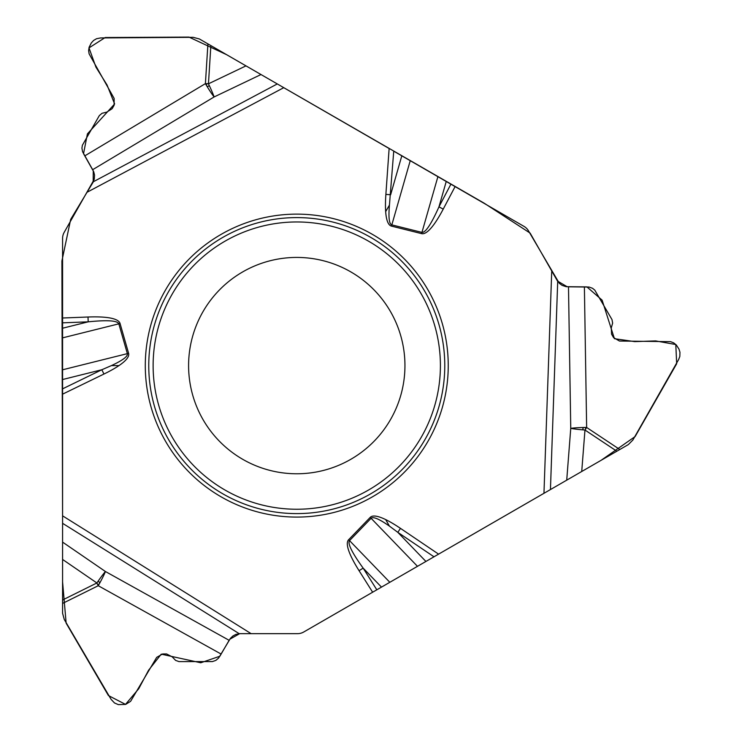 <?xml version="1.0" encoding="UTF-8"?>
<svg xmlns="http://www.w3.org/2000/svg" width="742" height="742" viewBox="0 0 742 742"><rect width="100%" height="100%" fill="white"/><g stroke="black" fill="none" stroke-linecap="round" stroke-linejoin="round"><path stroke-width="1.11" d="M567.259 286.792L557.474 281.032L530.122 233.099L484.192 203.197L260.998 74.543L214.123 96.952L92.667 169.686L82.585 151.739L81.926 148.168L82.371 145.284L99.307 115.622L102.034 113.294L106.82 112.107L112.135 108.694L114.11 105.271L114.138 98.426L89.105 53.841L88.623 50.521L89.133 47.21L91.349 42.878L93.622 40.42L96.516 38.732L100.615 37.935L193.161 37.323L199.385 38.964L210.867 45.596L208.456 83.809A15.74 1.234 3.6 0 0 205.404 83.633A15.74 1.345 -120.9 0 0 214.123 96.952A15.74 1.132 64.5 0 0 208.456 83.809L245.992 65.871L260.998 74.543L226.588 54.676L189.025 37.1L105.197 37.527L89.003 47.896L95.941 67.151L107.024 84.931L114.63 103.954L87.417 133.875L83.531 153.687L93.742 171.81L94.549 175.103L94.243 179.332L64.229 232.283A12.289 12.289 0 0 0 62.578 238.423L62.578 328.224L88.196 321.833L88.01 317.01L62.578 318.003M433.987 556.797L397.805 532.339L400.485 528.378L438.587 554.144L389.828 582.294L348.647 539.703A127.503 22.13 -134 0 0 359.063 570.691L372.642 592.218L303.719 632.008A12.289 12.289 0 0 1 297.57 633.659L240.093 633.659L235.9 634.391L232.905 635.977L230.447 638.324L218.64 658.024L215.876 660.38L212.444 661.576L179.007 661.604L175.622 660.408L172.2 656.846L166.588 653.952L162.637 653.952L156.701 657.356L130.601 701.329L125.658 704.408L118.33 704.622L114.491 702.962L111.068 699.307L64.266 619.477L62.578 613.263L62.578 600L96.887 582.98A15.74 1.234 -116.4 0 0 98.25 585.716A15.74 1.345 119.1 0 0 105.42 571.507A15.74 1.132 -55.5 0 0 96.887 582.98A1.373 1.373 0 0 0 98.269 584.353A1.373 1.373 0 0 0 99.623 582.952A1.373 1.373 0 0 0 98.213 581.607M96.887 582.98L62.578 559.44L62.578 600M62.578 559.44L62.578 394.16L103.945 374.042A127.503 22.13 -14 0 0 118.97 365.602A127.503 22.13 -14 0 0 128.598 353.285L120.056 323.484A127.503 22.13 -14 0 0 88.01 317.01M62.578 388.845L101.849 369.739L62.578 379.533L62.578 394.16M62.578 379.533L62.578 328.224M245.992 65.871L210.867 45.596M389.439 205.089L393.742 151.173L455.087 186.594L443.224 209.105A127.503 22.13 106 0 1 421.604 233.628L391.516 226.125A127.503 22.13 106 0 1 385.664 211.628L389.439 205.089C388.363 217.508 389.16 224.112 391.832 224.882L391.516 226.125M438.587 554.144L566.721 480.167L570.756 428.366L568.493 286.811L589.074 287.052L592.496 288.267L594.769 290.094L611.992 319.589L612.642 323.122L611.278 327.862L611.575 334.169L613.551 337.591L619.468 341.032L670.592 341.654L673.708 342.887L676.324 344.984L678.967 349.065L679.96 352.264L679.82 356.448L678.615 359.573L632.88 440.025L628.335 444.588L616.852 451.219L584.965 430.026A15.74 1.234 123.6 0 0 586.644 427.466A15.74 1.345 -0.9 0 0 570.756 428.366A15.74 1.132 -175.5 0 0 584.965 430.026L581.728 471.495L566.721 480.167L601.131 460.3L635.133 436.556L676.676 363.747L675.795 344.529L655.65 340.912L634.707 341.617L614.432 338.695L602.124 300.167L586.913 286.894L566.109 286.681L562.093 285.355L559.347 283.361L528.499 230.883A12.289 12.289 0 0 0 524 226.384L455.087 186.594M581.728 471.495L616.852 451.219M389.828 582.294L372.642 592.218M417.486 566.322L371.102 518.296C373.115 516.367 379.227 518.973 389.439 526.115L385.664 519.576A127.503 22.13 -134 0 0 370.184 517.406L348.647 539.703M221.033 496.788A151.47 151.47 0 0 1 221.033 234.426A151.47 151.47 0 0 1 448.242 365.602A151.47 151.47 0 0 1 221.033 496.788M62.578 337.86L118.822 323.837C117.459 320.553 107.256 319.885 88.196 321.833L62.578 322.835M401.802 155.829L390.644 194.738L385.877 194.395A127.503 22.13 106 0 0 385.664 211.628M62.578 369.794L127.364 353.637C128.032 356.336 122.718 360.334 111.421 365.602L118.97 365.602M103.945 374.042L101.849 369.739L111.421 365.602M120.056 323.484L118.822 323.837L127.364 353.637L128.598 353.285M242.68 459.289A108.184 108.184 0 0 1 242.68 271.915A108.184 108.184 0 0 1 404.947 365.602A108.184 108.184 0 0 1 242.68 459.289A108.184 108.184 0 0 1 242.68 271.915A108.184 108.184 0 0 1 404.947 365.602A108.184 108.184 0 0 1 242.68 459.289M370.184 517.406L371.102 518.296L349.565 540.593C347.404 543.413 351.931 552.586 363.144 568.122L359.063 570.691M425.917 561.453L397.805 532.339L389.439 526.115M410.233 160.699L391.832 224.882L421.91 232.385C425.435 232.849 431.121 224.344 438.958 206.86L443.224 209.105M437.891 176.67L421.604 233.628M208.456 83.809A1.373 1.373 0 0 0 206.573 84.328A1.373 1.373 0 0 0 207.111 86.202A1.373 1.373 0 0 0 208.975 85.655M584.965 430.026A1.373 1.373 0 0 0 585.457 428.134A1.373 1.373 0 0 0 583.564 427.661A1.373 1.373 0 0 0 583.11 429.553M385.877 194.395L389.133 148.521L283.759 87.677L87.445 192.057M93.26 170.762L93.167 182.115L70.675 219.391L61.911 260.989L62.578 515.838L251.13 633.659M62.578 542.114L62.578 581.849L66.14 623.169L108.425 695.551L125.509 704.39L138.717 688.752L148.567 670.258L161.237 654.166L200.767 662.773L219.864 656.234L229.139 640.318L105.42 571.507L62.578 542.114M229.779 639.27L239.657 633.668L297.598 633.659M304.378 631.627L543.96 493.3L551.723 271.099M385.664 519.576A127.503 22.13 -134 0 1 400.485 528.378M84.811 155.857L205.404 83.633L207.918 43.889M93.381 181.725L277.285 83.939M222.767 493.782A148.01 148.01 0 0 1 222.767 237.421A148.01 148.01 0 0 1 444.773 365.602A148.01 148.01 0 0 1 222.767 493.782M224.947 489.998A143.633 143.633 0 0 1 224.947 241.215A143.633 143.633 0 0 1 440.405 365.602A143.633 143.633 0 0 1 224.947 489.998M381.481 587.107L363.144 568.122L376.815 589.807M221.097 654.045L98.25 585.716L62.578 603.413M239.212 633.687L62.578 523.314M446.239 181.484L438.958 206.86L450.904 184.183M584.39 286.913L586.644 427.466L619.811 449.513M557.706 281.403L550.443 489.562"/></g></svg>
